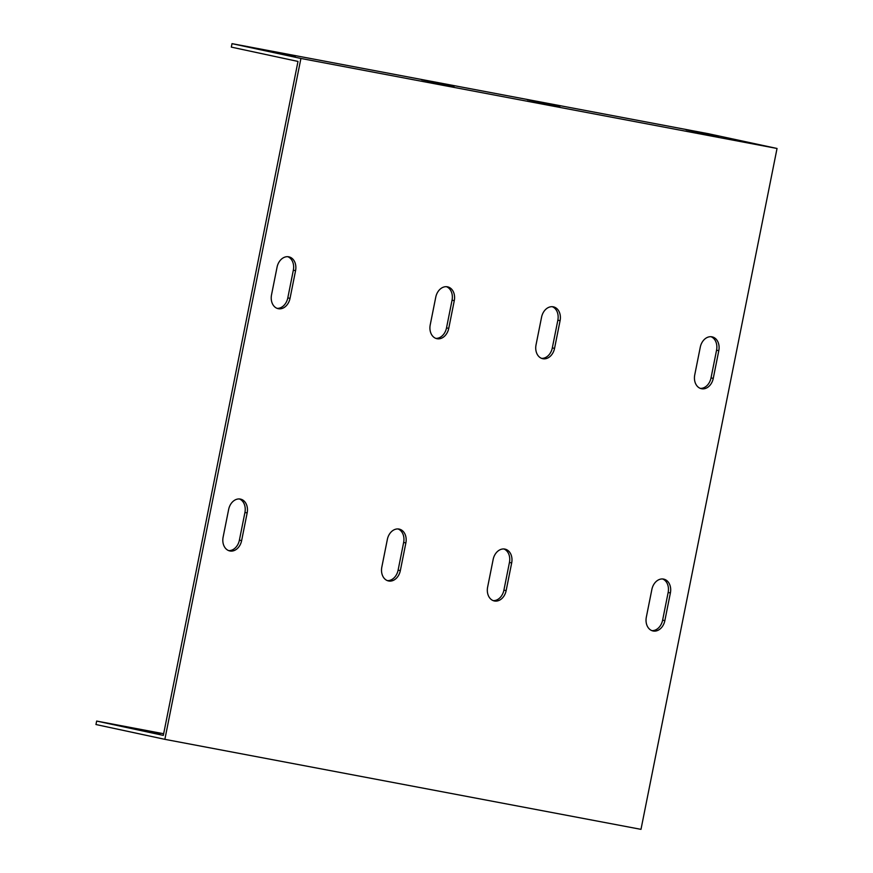 <?xml version="1.0" encoding="UTF-8"?>
<svg xmlns="http://www.w3.org/2000/svg" width="873" height="873" viewBox="0 0 873 873"><rect width="100%" height="100%" fill="white"/><g stroke="black" fill="none" stroke-linecap="round" stroke-linejoin="round"><path stroke-width="1.31" d="M163.655 733.735L96.652 721.065L95.965 724.525L164.866 739.333L300.912 58.458L777.035 148.475L640.989 829.35L164.866 739.333M300.912 58.458L232.011 43.65L231.323 47.109L297.999 61.437L163.327 735.393L96.652 721.065M159.966 733.746L127.436 727.176L159.934 733.942M277.09 308.355A12.353 9.417 102.1 0 0 287.806 297.879L293.339 270.194A12.353 9.417 102.1 0 0 287.774 256.695M435.791 338.364A12.353 9.417 102.1 0 0 446.518 327.888L452.05 300.203A12.353 9.417 102.1 0 0 446.474 286.704M541.598 358.366A12.353 9.417 102.1 0 0 552.314 347.891L557.847 320.205A12.353 9.417 102.1 0 0 552.282 306.707M700.31 388.376A12.353 9.417 102.1 0 0 711.026 377.9L716.558 350.204A12.353 9.417 102.1 0 0 710.993 336.705M651.902 630.633A12.353 9.417 102.1 0 0 662.618 620.157L668.151 592.472A12.353 9.417 102.1 0 0 662.585 578.963M493.19 600.624A12.353 9.417 102.1 0 0 503.907 590.148L509.439 562.463A12.353 9.417 102.1 0 0 503.874 548.964M387.383 580.621A12.353 9.417 102.1 0 0 398.11 570.145L403.642 542.46A12.353 9.417 102.1 0 0 398.066 528.962M228.682 550.612A12.353 9.417 102.1 0 0 239.398 540.136L244.931 512.451A12.353 9.417 102.1 0 0 239.366 498.952M241.625 540.616A12.353 9.417 -77.9 0 1 229.774 550.939A12.353 9.417 -77.9 0 1 223.117 537.113L228.65 509.428A12.353 9.417 -77.9 0 1 240.501 499.105A12.353 9.417 -77.9 0 1 247.157 512.931L241.625 540.616L239.398 540.136M400.336 570.626A12.353 9.417 -77.9 0 1 388.485 580.949A12.353 9.417 -77.9 0 1 381.817 567.123L387.35 539.438A12.353 9.417 -77.9 0 1 399.212 529.103A12.353 9.417 -77.9 0 1 405.869 542.941L400.336 570.626L398.11 570.145M506.144 590.628A12.353 9.417 -77.9 0 1 494.293 600.951A12.353 9.417 -77.9 0 1 487.625 587.125L493.158 559.44A12.353 9.417 -77.9 0 1 505.009 549.117A12.353 9.417 -77.9 0 1 511.676 562.943L506.144 590.628L503.907 590.148M664.855 620.638A12.353 9.417 -77.9 0 1 652.993 630.961A12.353 9.417 -77.9 0 1 646.336 617.135L651.869 589.45A12.353 9.417 -77.9 0 1 663.72 579.115A12.353 9.417 -77.9 0 1 670.388 592.942L664.855 620.638L662.618 620.157M713.263 378.38A12.353 9.417 -77.9 0 1 701.401 388.703A12.353 9.417 -77.9 0 1 694.744 374.877L700.277 347.192A12.353 9.417 -77.9 0 1 712.128 336.858A12.353 9.417 -77.9 0 1 718.795 350.684L713.263 378.38L711.026 377.9M554.551 348.371A12.353 9.417 -77.9 0 1 542.7 358.694A12.353 9.417 -77.9 0 1 536.033 344.868L541.566 317.183A12.353 9.417 -77.9 0 1 553.417 306.849A12.353 9.417 -77.9 0 1 560.084 320.686L554.551 348.371L552.314 347.891M448.744 328.368A12.353 9.417 -77.9 0 1 436.893 338.691A12.353 9.417 -77.9 0 1 430.225 324.865L435.758 297.18A12.353 9.417 -77.9 0 1 447.62 286.846A12.353 9.417 -77.9 0 1 454.276 300.683L448.744 328.368L446.518 327.888M277.057 267.171A12.353 9.417 -77.9 0 1 288.908 256.848A12.353 9.417 -77.9 0 1 295.565 270.674L290.032 298.359A12.353 9.417 -77.9 0 1 278.181 308.682A12.353 9.417 -77.9 0 1 271.525 294.856L277.057 267.171M232.011 43.65L708.134 133.667L777.035 148.475M295.336 56.33L262.795 49.761L295.292 56.527M559.844 106.342L527.314 99.773L559.811 106.539M454.036 86.34L421.506 79.77L454.004 86.536M718.555 136.352L686.014 129.782L718.512 136.537M247.157 512.931L244.931 512.451M405.869 542.941L403.642 542.46M511.676 562.943L509.439 562.463M670.388 592.942L668.151 592.472M718.795 350.684L716.558 350.204M560.084 320.686L557.847 320.205M454.276 300.683L452.05 300.203M295.565 270.674L293.339 270.194M290.032 298.359L287.806 297.879"/></g></svg>
